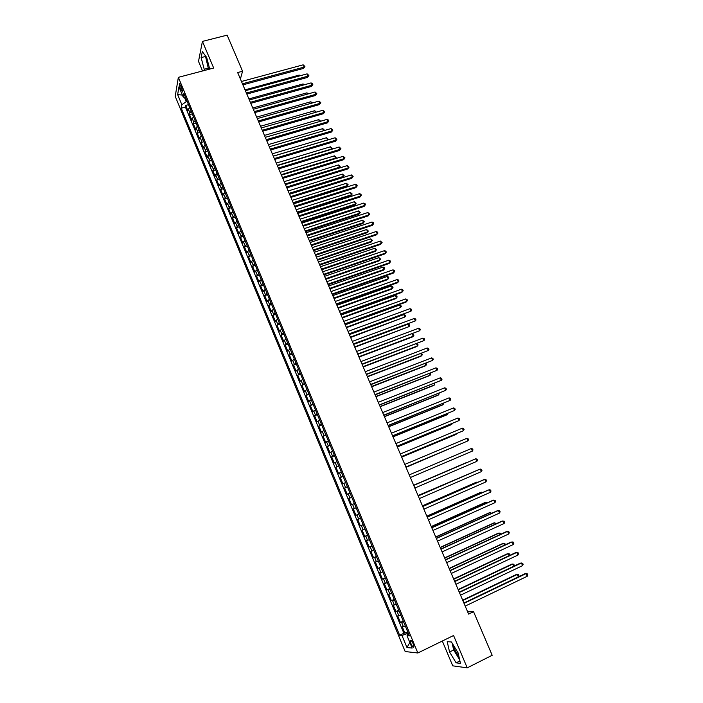 <?xml version="1.0" encoding="UTF-8"?>
<svg xmlns="http://www.w3.org/2000/svg" width="703" height="703" viewBox="0 0 703 703"><rect width="100%" height="100%" fill="white"/><g stroke="black" fill="none" stroke-linecap="round" stroke-linejoin="round"><path stroke-width="1.05" d="M453.409 645.205L454.938 650.108L459.059 657.112M413.197 643.843C411.773 640.828 410.789 639.712 410.244 640.486L410.974 643.64C412.397 646.655 413.382 647.771 413.926 646.997L413.197 643.843M209.485 68.2L206.418 57.11M442.31 641.022L452.75 665.838L467.231 667.85L492.188 655.284L473.558 611.698L467.609 611.759M175.223 96.364L405.174 651.54L417.854 652.99L178.351 77.339L175.223 96.364M178.351 77.339L213.686 68.05L202.42 41.407L198.51 61.389L202.543 70.977M189.705 107.524L188.351 109.167L188.009 110.951L185.706 105.415L188.474 104.668M191.242 111.241L189.898 112.875L189.546 114.651L192.314 113.886M189.546 114.651L191.849 120.195L192.209 118.447L193.562 116.821M197.446 126.145L196.075 127.753L195.698 129.475L193.387 123.904L196.172 123.13M201.33 135.503L199.951 137.085L199.564 138.781L197.244 133.192L200.039 132.401L201.225 135.582M205.232 144.888L203.844 146.452L203.439 148.113L201.12 142.507L203.914 141.707M209.151 154.3L207.745 155.846L207.332 157.472L204.995 151.857L207.798 151.04M213.079 163.737L211.665 165.267L211.234 166.866L208.888 161.224L211.691 160.407M215.645 169.915L217.016 173.202L215.144 176.286L212.798 170.636L215.601 169.801M220.97 182.718L219.072 185.741L216.717 180.065L219.521 179.221M224.934 192.244L223.009 195.223L220.645 189.529L223.449 188.676M228.906 201.814L226.964 204.731L224.591 199.019L227.394 198.158M232.895 211.401L230.918 214.274L228.545 208.545L231.349 207.675M236.902 221.032L234.899 223.844L232.508 218.097L235.32 217.218M240.918 230.681L238.888 233.449L236.489 227.684L239.301 226.788M244.943 240.373L242.886 243.08L240.488 237.298L243.291 236.393M248.985 250.083L246.902 252.746L244.495 246.946L247.298 246.032M253.036 259.838L250.927 262.439L248.511 256.621L251.314 255.699M257.105 269.618L254.969 272.166L252.544 266.332L255.347 265.391M261.182 279.425L259.02 281.921L256.586 276.068L259.398 275.119M265.277 289.267L263.08 291.71L260.646 285.831L263.449 284.882M269.39 299.144L267.158 301.534L264.715 295.638L267.527 294.671M273.502 309.048L271.253 311.385L268.801 305.471L271.604 304.487M277.641 318.986L275.356 321.262L272.896 315.331L275.708 314.346M281.789 328.96L279.478 331.183L277 325.225L279.82 324.224M285.945 338.969L283.608 341.122L281.13 335.155L283.942 334.145M290.119 349.004L287.755 351.105L285.26 345.111L288.081 344.092M294.302 359.066L291.912 361.114L289.416 355.103L292.228 354.075M298.503 369.172L296.077 371.158L293.573 365.129L296.394 364.084M302.721 379.304L300.269 381.237L297.756 375.191L300.568 374.128M306.947 389.48L304.469 391.351L301.947 385.279L304.759 384.207M311.192 399.673L308.679 401.492L306.148 395.402L308.969 394.321M315.445 409.911L312.905 411.668L310.366 405.561L313.186 404.462M319.716 420.183L317.141 421.879L314.601 415.745L317.413 414.647M324.004 430.482L321.403 432.117L318.846 425.965L321.666 424.858M328.301 440.825L325.665 442.398L323.108 436.22L325.92 435.095M332.616 451.194L329.953 452.706L327.378 446.51L330.199 445.377M336.948 461.599L334.241 463.049L331.667 456.836L334.487 455.693M341.289 472.038L338.556 473.427L335.964 467.196L338.784 466.036M345.639 482.513L342.879 483.84L340.287 477.592L343.108 476.414M350.015 493.023L347.22 494.288L344.611 488.014L347.44 486.828M351.57 504.772L354.391 503.568L351.57 504.772L348.96 498.48L351.781 497.276M356.157 507.803L353.319 508.972L355.938 515.29L358.767 514.069M360.56 518.392L357.695 519.499L360.323 525.835L363.143 524.614M364.98 529.025L362.08 530.071L364.725 536.424L367.546 535.185M369.418 539.693L366.483 540.669L369.137 547.048L371.957 545.792M373.873 550.396L370.903 551.31L373.557 557.707L376.386 556.442M378.337 561.135L375.332 561.978L378.003 568.402L380.824 567.119M382.819 571.908L379.778 572.69L382.458 579.131L385.279 577.84M387.309 582.717L384.242 583.437L386.931 589.896L389.752 588.596M391.826 593.56L388.724 594.211L391.413 600.696L394.242 599.378M396.351 604.448L393.214 605.028L395.921 611.54L398.742 610.204M400.886 615.371L397.722 615.881L400.438 622.419L403.258 621.074M240.4 78.991L242.57 71.24L237.658 72.558L468.611 614.097L473.558 611.698M180.267 88.455L182.578 91.996L181.69 87.295L179.379 83.745L180.267 88.455L181.954 88.007M408.812 634.414L407.037 635.749L409.427 635.907L183.887 93.543L183.237 97.128L185.636 97.743M407.037 635.749L412.151 648.069L406.975 647.542L401.949 635.424L399.664 635.284L181.251 108.192L181.866 104.756L177.648 94.589L178.957 86.829L183.237 97.128M185.706 105.415L185.399 107.058L403.865 633.262L407.793 631.971M405.446 626.329L402.248 626.777L404.963 633.324M403.619 621.944L400.438 622.419M399.067 610.995L395.921 611.54M394.532 600.09L391.413 600.696M390.016 589.219L386.931 589.896M385.508 578.384L382.458 579.131M381.017 567.593L378.003 568.402M376.544 556.829L373.557 557.707M372.089 546.108L369.137 547.048M367.643 535.422L364.725 536.424M363.214 524.772L360.323 525.835M358.794 514.148L355.938 515.29M348.96 498.48L351.764 497.241M344.611 488.014L347.387 486.713M340.287 477.592L343.029 476.23M335.964 467.196L338.679 465.773M331.667 456.836L334.347 455.351M327.378 446.51L330.023 444.964M323.108 436.22L325.726 434.612M318.846 425.965L321.429 424.296M314.601 415.745L317.158 414.014M310.366 405.561L312.897 403.768M306.148 395.402L308.643 393.548M301.947 385.279L304.408 383.372M297.756 375.191L300.19 373.223M293.573 365.129L295.981 363.108M289.416 355.103L291.789 353.029M285.26 345.111L287.615 342.976M281.13 335.155L283.45 332.958M277 325.225L279.293 322.976M272.896 315.331L275.154 313.02M268.801 305.471L271.033 303.107M264.715 295.638L266.92 293.213M260.646 285.831L262.825 283.362M256.586 276.068L258.739 273.537M252.544 266.332L254.662 263.748M248.511 256.621L250.602 253.985M244.495 246.946L246.56 244.257M240.488 237.298L242.526 234.556M236.489 227.684L238.502 224.89M232.508 218.097L234.494 215.25M228.545 208.545L230.505 205.645M224.591 199.019L226.524 196.067M220.645 189.529L222.552 186.523M216.717 180.065L218.598 177.007M212.798 170.636L214.652 167.525M208.888 161.224L209.309 159.607L210.715 158.07M204.995 151.857L205.408 150.205L206.796 148.649M201.12 142.507L201.506 140.828L202.895 139.247M197.244 133.192L197.622 131.487L199.002 129.888M193.387 123.904L193.756 122.164L195.118 120.547M184.458 97.445L186.225 101.689L181.866 104.756M187.165 101.434L186.225 101.689M202.42 41.407L227.148 35.15L242.57 71.24M467.231 667.85L453.567 635.512L417.854 652.99M408.267 633.113L407.309 633.57L407.942 635.073M185.399 107.058L181.251 108.192M403.865 633.262L399.664 635.284M401.949 635.424L407.309 633.57M182.385 95.081L177.648 94.589M406.975 647.542L409.84 642.498M209.722 69.087L206.664 57.435L202.315 51.609L201.12 57.593L204.195 69.237L204.995 70.335M460.465 663.395L458.119 652.894L451.431 641.98L447.213 641.672L449.56 652.024L456.124 662.832L460.465 663.395M205.381 55.713L208.264 68.173L209.072 69.263M208.264 68.173L204.195 69.237M205.206 56.539L201.12 57.593M452.126 643.113L453.672 649.985L459.657 659.792M459.92 660.943L456.124 662.832M453.672 649.985L449.56 652.024M242.895 84.852L303.634 68.384L304.135 67.093L242.447 83.789M303.151 64.834L304.909 66.477L304.135 67.093L303.151 64.834L241.463 81.478M304.909 66.477L303.634 68.384M188.457 104.545L189.59 107.612M299.548 75.915L299.188 75.08L245.031 89.861M299.188 75.08L300.348 75.704M246.832 94.07L307.58 77.392L308.09 76.117L246.384 93.033M307.106 73.859L308.854 75.485L308.09 76.117L307.106 73.859L245.4 90.713M308.854 75.485L307.58 77.392M250.769 103.315L311.534 86.425L312.062 85.168L250.338 102.304M311.069 82.901L312.422 83.622L312.817 84.527L312.062 85.168L311.069 82.901L249.354 99.975M312.817 84.527L311.534 86.425M254.732 112.594L315.498 95.485L316.042 94.246L254.31 111.601M315.041 91.979L316.798 93.596L316.042 94.246L315.041 91.979L253.317 109.273M316.798 93.596L315.498 95.485M258.695 121.9L319.478 104.58L320.032 103.359L258.282 120.934M319.03 101.083L320.788 102.691L320.032 103.359L319.03 101.083L257.289 118.596M320.788 102.691L319.478 104.58M192.306 113.798L193.457 116.909M303.511 84.993L303.055 83.947L248.897 98.912M303.055 83.947L304.434 84.738M196.163 123.078L197.332 126.232M307.492 94.097L306.939 92.84L252.764 107.99M306.939 92.84L308.406 93.833M311.473 103.218L310.84 101.759L256.657 117.102M310.84 101.759L312.396 102.963M203.923 141.725L205.127 144.967M315.48 112.383L314.742 110.705L260.549 126.232M314.742 110.705L316.394 112.12M262.676 131.233L323.477 113.693L324.03 112.498L262.281 130.292M323.029 110.213L324.786 111.821L324.03 112.498L323.029 110.213L261.279 127.946M324.786 111.821L323.477 113.693M207.816 151.092L209.072 154.352M319.487 121.566L318.661 119.677L264.46 135.398M318.661 119.677L319.997 120.354L320.357 121.311M266.674 140.6L327.484 122.84L328.046 121.663L266.279 139.677M327.044 119.369L328.398 120.055L328.793 120.969L328.046 121.663L327.044 119.369L265.277 137.331M328.793 120.969L327.484 122.84M211.726 160.486L213.044 163.764M323.512 130.776L322.598 128.684L268.379 144.598M322.598 128.684L323.925 129.343L324.153 130.591M324.32 130.248L323.855 130.679M270.681 149.994L331.5 132.015L332.08 130.855L270.295 149.098M331.069 128.552L332.818 130.152L332.08 130.855L331.069 128.552L269.293 146.742M332.818 130.152L331.5 132.015M273.291 156.128L327.528 139.967L326.535 137.709L272.307 153.816M327.493 140.038L328.257 139.273L327.87 139.923M326.535 137.709L328.257 139.273M274.697 159.414L335.533 141.215L336.122 140.082L274.328 158.544M335.111 137.77L336.86 139.361L336.122 140.082L335.111 137.77L273.318 156.18M336.86 139.361L335.533 141.215M219.573 179.37L220.953 182.675M277.246 165.381L331.482 149.036L330.489 146.769L276.253 163.07M331.298 149.388L332.211 148.324L331.561 149.308M330.489 146.769L332.211 148.324M278.731 168.869L339.575 150.451L340.173 149.326L278.37 168.026M339.162 147.015L340.911 148.605L340.173 149.326L339.162 147.015L277.36 165.653M340.911 148.605L339.575 150.451M223.519 188.852L224.898 192.165M281.2 174.669L335.454 158.122L334.461 155.846L280.216 172.34M335.111 158.764L336.183 157.402L335.252 158.72M334.461 155.846L336.183 157.402M282.773 178.351L343.626 159.704L344.242 158.614L282.421 177.534M343.222 156.286L344.971 157.867L344.242 158.614L343.222 156.286L281.411 175.152M344.971 157.867L343.626 159.704M227.482 198.369L228.862 201.691M285.172 183.984L339.435 167.244L338.442 164.959L284.179 181.655M338.916 168.175L340.155 166.506L338.951 168.166M338.442 164.959L340.155 166.506M286.833 187.868L347.695 168.992L348.319 167.92L286.49 187.068M347.3 165.592L349.048 167.165L348.319 167.92L347.3 165.592L285.471 184.678M349.048 167.165L347.695 168.992M231.445 207.921L232.834 211.252M289.487 194.09L342.836 177.42L343.433 176.391L342.431 174.098L288.16 190.988M289.161 193.325L343.433 176.391L344.145 175.636L342.836 177.42M342.431 174.098L344.145 175.636M290.901 197.411L351.781 178.316L352.414 177.261L290.576 196.638M351.386 174.924L353.134 176.488L352.414 177.261L351.386 174.924L289.548 194.239M353.134 176.488L351.781 178.316M235.435 217.491L236.823 220.839M293.476 203.439L346.825 186.576L347.44 185.566L346.43 183.263L292.158 200.355M293.16 202.701L347.44 185.566L348.152 184.801L346.825 186.576M346.43 183.263L348.152 184.801M294.988 206.981L355.867 187.657L356.518 186.629L294.662 206.234M355.49 184.283L356.825 184.907L357.229 185.847L356.518 186.629L355.49 184.283L293.643 203.835M357.229 185.847L355.867 187.657M299.083 216.586L359.98 197.033L360.63 196.023L298.775 215.865M359.602 193.668L360.938 194.292L361.342 195.232L360.63 196.023L359.602 193.668L297.747 213.457M361.342 195.232L359.98 197.033M303.186 226.225L364.092 206.436L364.76 205.443L302.896 225.531M363.723 203.088L365.059 203.703L365.472 204.643L364.76 205.443L363.723 203.088L301.859 223.106M365.472 204.643L364.092 206.436M307.316 235.892L368.231 215.874L368.908 214.907L307.026 235.215M367.871 212.534L369.611 214.081L368.908 214.907L367.871 212.534L305.99 232.79M369.611 214.081L368.231 215.874M311.447 245.584L372.37 225.338L373.065 224.389L311.174 244.943M372.019 222.016L373.346 222.605L373.759 223.554L373.065 224.389L372.019 222.016L310.137 242.509M373.759 223.554L372.37 225.338M315.594 255.312L376.536 234.828L377.23 233.906L315.331 254.697M376.184 231.524L377.511 232.104L377.924 233.062L377.23 233.906L376.184 231.524L314.294 252.254M377.924 233.062L376.536 234.828M319.76 265.075L380.701 244.354L381.413 243.449L319.505 264.486M380.367 241.059L382.107 242.588L381.413 243.449L380.367 241.059L318.459 262.034M382.107 242.588L380.701 244.354M323.934 274.864L384.884 253.906L385.604 253.027L323.696 274.302M384.559 250.628L385.877 251.191L386.299 252.149L385.604 253.027L384.559 250.628L322.642 271.841M328.125 284.689L389.084 263.493L389.814 262.632L327.897 284.153M388.759 260.224L390.077 260.787L390.499 261.744L389.814 262.632L388.759 260.224L326.842 281.683M332.326 294.539L393.293 273.107L394.04 272.263L332.106 294.03M392.986 269.855L394.295 270.4L394.717 271.367L394.04 272.263L392.986 269.855L331.051 291.56M336.544 304.434L397.52 282.747L398.276 281.929L336.333 303.942M397.213 279.513L398.531 280.049L398.952 281.015L398.276 281.929L397.213 279.513L335.278 301.464M340.77 314.346L401.756 292.422L402.52 291.631L340.577 313.889M401.457 289.205L402.766 289.733L403.197 290.699L402.52 291.631L401.457 289.205L339.514 311.403M345.015 324.303L406.009 302.132L406.782 301.359L344.83 323.863M405.719 298.924L407.028 299.443L407.45 300.418L406.782 301.359L405.719 298.924L343.767 321.368M349.277 334.285L411.062 311.121L349.101 333.872M409.99 308.679L411.299 309.188L411.73 310.164L411.062 311.121L409.99 308.679L348.029 331.368M353.547 344.294L415.35 320.911L353.381 343.916M414.278 318.459L415.578 318.96L416.009 319.935L415.35 320.911L414.278 318.459L352.308 341.403M357.827 354.347L419.656 330.735L357.678 353.996M418.575 328.275L419.876 328.767L420.306 329.751L419.656 330.735L418.575 328.275L356.606 351.474M362.133 364.426L423.971 340.586L361.992 364.101M422.89 338.117L424.19 338.6L424.621 339.584L423.971 340.586L422.89 338.117L360.911 361.57M366.439 374.541L428.303 350.472L366.316 374.242M427.222 347.994L428.514 348.468L428.953 349.453L428.303 350.472L427.222 347.994L365.235 371.711M370.771 384.69L432.653 360.384L370.657 384.418M431.563 357.906L432.855 358.363L433.294 359.356L432.653 360.384L431.563 357.906L369.567 381.87M375.112 394.866L437.011 370.332L375.007 394.629M435.922 367.845L437.213 368.302L437.644 369.295L437.011 370.332L435.922 367.845L373.917 392.072M379.471 405.077L441.379 380.314L379.374 404.875M440.289 377.819L441.572 378.258L442.011 379.26L441.379 380.314L440.289 377.819L378.284 402.309M383.838 415.332L445.772 390.332L383.759 415.148M444.674 387.819L445.957 388.258L446.396 389.26L445.772 390.332L444.674 387.819L382.66 412.573M388.223 425.614L450.175 400.376L388.161 425.456M449.068 397.863L450.351 398.285L450.79 399.286L450.175 400.376L449.068 397.863L387.054 422.881M392.617 435.922L454.586 410.455L392.573 435.807M453.479 407.933L454.762 408.346L455.201 409.348L454.586 410.455L453.479 407.933L391.466 433.215M397.037 446.273L459.015 420.561L396.993 446.185M457.908 418.03L459.191 418.434L459.63 419.445L459.015 420.561L457.908 418.03L395.886 443.584M401.466 456.66L463.462 430.711L401.439 456.599M462.354 428.171L463.629 428.558L464.068 429.577L463.462 430.711L462.354 428.171L400.323 453.989M466.81 438.338L468.075 438.716L468.523 439.735L467.926 440.886L405.895 467.047L467.926 440.886L466.81 438.338L404.779 464.428M471.274 448.54L472.548 448.909L472.996 449.929L472.398 451.098L410.359 477.53L472.398 451.098L471.274 448.54L409.243 474.903M413.724 485.413L475.764 458.778L476.88 461.335L414.849 488.04M413.716 485.395L475.764 458.778L477.029 459.138L477.478 460.157L476.88 461.335M418.223 495.958L480.263 469.042L481.388 471.616L419.348 498.594M418.197 495.905L479.27 469.411L481.52 469.393L481.977 470.421L481.388 471.616M422.731 506.538L484.771 479.349L485.905 481.924L423.865 509.183M422.696 506.459L483.778 479.692L486.037 479.683L486.485 480.72L485.905 481.924M427.257 517.153L489.306 489.683L490.439 492.267L428.399 519.807M427.213 517.039L488.295 490L490.562 490.009L491.01 491.046L490.439 492.267M431.8 527.804L493.849 500.053L494.982 502.645L432.943 530.466M431.739 527.663L492.821 500.343L495.105 500.369L495.553 501.406L494.982 502.645M436.361 538.489L498.409 510.457L499.543 513.058L437.503 541.169M436.291 538.313L497.364 510.721L499.657 510.765L500.114 511.802L499.543 513.058M440.93 549.21L502.979 520.897L504.121 523.507L442.082 551.899M440.843 549.008L501.924 521.134L504.227 521.195L504.684 522.232L504.121 523.507M445.526 559.966L507.566 531.371L508.717 533.99L446.669 562.664M445.421 559.737L506.503 531.582L508.814 531.653L509.271 532.698L508.717 533.99M450.122 570.766L512.171 541.872L513.322 544.509L451.282 573.472M450.008 570.493L511.09 542.066L513.418 542.154L513.875 543.199L513.322 544.509M239.424 227.104L240.821 230.452M297.474 212.816L350.832 195.759L351.456 194.766L350.446 192.464L296.165 209.749M297.167 212.104L351.456 194.766L352.168 193.993L350.832 195.759M350.446 192.464L352.168 193.993M243.431 236.735L244.837 240.101M301.482 222.227L354.857 204.968L355.49 203.993L354.479 201.682L300.181 219.169M301.192 221.533L355.49 203.993L356.193 203.211L354.857 204.968M354.479 201.682L356.193 203.211M247.456 246.41L248.862 249.785M305.506 231.665L358.89 214.204L359.532 213.255L358.521 210.935L304.214 228.624M305.225 230.997L359.532 213.255L360.235 212.455L358.89 214.204M358.521 210.935L360.235 212.455M251.489 256.112L252.895 259.495M309.548 241.129L362.933 223.475L363.583 222.543L362.572 220.215L308.257 238.106M309.276 240.488L363.583 222.543L364.286 221.726L362.933 223.475M362.572 220.215L364.286 221.726M255.532 265.839L256.947 269.24M313.6 250.619L366.992 232.772L367.651 231.858L366.641 229.521L312.317 247.623M313.336 250.004L367.651 231.858L368.354 231.032L366.992 232.772M366.641 229.521L368.354 231.032M259.592 275.602L261.015 279.012M317.659 260.145L371.061 242.096L371.738 241.199L370.718 238.862L316.385 257.166M317.404 259.556L371.738 241.199L372.423 240.364L371.061 242.096M370.718 238.862L372.423 240.364M263.669 285.392L265.093 288.81M321.737 269.706L375.147 251.446L375.833 250.576L374.804 248.229L320.471 266.736M321.491 269.135L375.833 250.576L376.518 249.723L375.147 251.446M374.804 248.229L376.518 249.723M267.755 295.216L269.179 298.652M325.823 279.293L379.242 260.831L379.936 259.978L378.908 257.623L324.566 276.341M325.586 278.748L379.936 259.978L380.622 259.117L378.908 257.623M271.85 305.076L273.282 308.52M329.918 288.907L383.355 270.242L384.058 269.407L383.021 267.052L328.67 285.98M329.698 288.388L384.058 269.407L384.734 268.528L384.321 267.588L383.021 267.052M275.963 314.962L277.404 318.415M334.039 298.555L387.476 279.68L388.188 278.871L387.151 276.499L332.791 295.638M333.828 298.063L388.188 278.871L388.864 277.984L388.451 277.035L387.151 276.499M280.093 324.883L281.534 328.345M338.161 308.23L391.606 289.144L392.336 288.362L391.299 285.989L336.93 305.339M337.967 307.765L392.336 288.362L393.003 287.457L392.59 286.508L391.299 285.989M284.232 334.839L285.673 338.31M342.299 317.941L395.754 298.643L396.492 297.879L395.446 295.497L341.078 315.058M342.115 317.501L396.492 297.879L397.16 296.965L396.738 296.016L395.446 295.497M288.379 344.822L289.829 348.31M346.456 327.677L400.657 307.431L399.62 305.04L345.235 324.821M346.28 327.264L400.657 307.431L401.325 306.499L400.903 305.55L399.62 305.04M292.545 354.839L294.003 358.337M350.621 337.449L404.849 317.009L403.794 314.61L349.409 334.602M350.454 337.053L404.849 317.009L405.499 316.069L405.086 315.111L403.794 314.61M296.728 364.892L298.186 368.398M354.804 347.247L409.041 326.623L407.995 324.215L353.6 344.426M354.646 346.887L409.041 326.623L409.7 325.665L409.278 324.707L407.995 324.215M300.919 374.971L302.387 378.495M358.996 357.08L412.468 336.939L413.25 336.262L412.23 333.916M358.855 356.746L413.25 336.262L413.9 335.287L413.478 334.329L412.301 333.89M305.128 385.086L306.596 388.618M363.205 366.94L416.677 346.588L417.477 345.929L416.536 343.776M363.073 366.632L417.477 345.929L418.118 344.945L416.826 343.662M309.346 395.235L310.823 398.777M367.423 376.834L420.904 356.263L421.712 355.63L420.851 353.662M367.3 376.553L421.712 355.63L422.354 354.637L421.369 353.468M313.582 405.42L315.058 408.97M371.659 386.764L425.148 365.973L425.965 365.367L425.183 363.583M371.544 386.509L425.965 365.367L426.598 364.347L425.93 363.293M317.826 415.631L319.311 419.199M375.903 396.72L429.392 375.71L430.227 375.13L429.533 373.539M375.806 396.492L430.227 375.13L430.86 374.101L430.456 373.179M322.088 425.886L323.582 429.463M380.165 406.712L433.663 385.481L434.507 384.919L433.892 383.522M380.077 406.51L434.507 384.919L434.814 383.161M326.368 436.168L327.862 439.753M384.436 416.73L437.943 395.288L438.795 394.743L438.268 393.539M384.365 416.563L438.795 394.743L439.19 393.17M330.656 446.484L332.159 450.087M388.724 426.791L442.231 405.113L443.101 404.603L442.653 403.592M388.662 426.642L443.101 404.603L443.575 403.214M334.962 456.836L336.465 460.447M393.03 436.879L446.537 414.981L447.416 414.489L447.055 413.672M392.977 436.756L447.416 414.489L447.978 413.294M339.277 467.223L340.788 470.843M397.344 446.994L450.86 424.876L451.748 424.401L451.475 423.786M397.3 446.906L451.748 424.401L452.275 423.461M343.618 477.636L345.129 481.274M401.668 457.152L455.192 434.797L455.904 433.936M401.65 457.091L456.089 434.357L456.44 433.716M347.959 488.093L349.479 491.74M406.018 467.337L460.351 444.111M406 467.302L460.632 443.997M352.326 498.585L353.846 502.241M464.841 454.314L410.376 477.548L464.815 454.331M356.702 509.104L358.231 512.777M467.179 462.258L413.654 485.237L467.179 462.258M361.087 519.666L362.625 523.348M472.653 472.284L418.039 495.518M473.075 472.1L418.057 495.562M365.498 530.255L367.036 533.955M477.161 482.592L476.924 482.056L475.966 482.381L422.433 505.826M477.829 482.293L476.924 482.056L422.468 505.905M369.919 540.888L371.456 544.605M481.669 492.926L481.353 492.188L480.377 492.495L426.844 516.169M482.592 492.522L481.353 492.188L426.888 516.274M374.356 551.556L375.903 555.282M486.204 503.304L485.791 502.355L484.806 502.636L431.273 526.547M487.126 502.891L485.791 502.355L431.326 526.688M378.803 562.259L380.358 565.994M490.747 513.708L490.246 512.557L489.244 512.812L435.711 536.96M491.669 513.295L490.246 512.557L435.781 537.127M383.267 572.998L384.831 576.741M495.307 524.157L494.71 522.786L493.699 523.014L440.166 547.409M496.23 523.735L494.71 522.786L440.254 547.602M387.748 583.771L389.313 587.532M499.886 534.631L499.2 533.05L498.172 533.261L444.639 557.892M500.808 534.21L500.431 533.331L499.2 533.05L444.735 558.12M392.248 594.58L393.812 598.35M504.473 545.141L503.691 543.349L502.663 543.533L449.12 568.411M505.334 544.746L504.921 543.621L503.691 543.349L449.226 568.665M454.744 581.601L516.793 552.417L517.953 555.062L455.904 584.307M454.621 581.293L515.703 552.576L518.032 552.681L518.498 553.736L517.953 555.062M396.756 605.424L398.329 609.211M509.086 555.686L508.207 553.683L507.162 553.841L453.62 578.956M509.71 555.396L509.429 553.946L508.207 553.683L453.743 579.246M459.384 592.462L521.424 562.998L522.584 565.643L460.544 595.186M459.244 592.137L520.317 563.129L522.663 563.252L523.129 564.307L522.584 565.643M401.281 616.311L402.863 620.108M513.7 566.275L512.733 564.052L511.67 564.184L458.136 589.545M514.104 566.082L513.955 564.298L512.733 564.052L458.268 589.861M464.033 603.376L526.072 573.604L527.241 576.267L465.201 606.1M463.875 603.007L524.956 573.718L527.312 573.85L527.777 574.913L527.241 576.267M405.824 627.225L407.406 631.039M518.339 576.891L517.276 574.456L516.204 574.553L462.662 600.16M518.515 576.803L518.955 575.731L518.498 574.685L517.276 574.456L462.811 600.511M189.898 112.875L188.351 109.167M403.443 626.821L401.624 622.445M398.9 615.89L397.09 611.522M394.374 604.993L392.573 600.643M389.866 594.132L388.065 589.799M385.367 583.314L383.574 578.991M380.885 572.523L379.102 568.226M376.421 561.776L374.637 557.488M371.966 551.064L370.191 546.793M367.528 540.387L365.762 536.125M363.108 529.746L361.342 525.501M358.706 519.139L356.948 514.912M354.312 508.568L352.555 504.35M349.936 498.04L348.187 493.831M345.568 487.539L343.829 483.348M341.219 477.073L339.487 472.899M336.886 466.643L335.155 462.477M332.572 456.247L330.849 452.099M328.266 445.887L326.544 441.748M323.969 435.552L322.264 431.431M319.698 425.262L317.993 421.159M315.436 415.007L313.731 410.912M311.183 404.779L309.487 400.701M306.947 394.585L305.26 390.517M302.729 384.427L301.042 380.376M298.52 374.304L296.842 370.261M294.329 364.207L292.65 360.182M290.146 354.145L288.476 350.138M285.98 344.119L284.32 340.12M281.824 334.127L280.172 330.138M277.685 324.162L276.033 320.19M273.564 314.232L271.912 310.269M269.451 304.337L267.808 300.383M265.347 294.469L263.713 290.532M261.261 284.636L259.635 280.708M257.193 274.829L255.567 270.919M253.133 265.066L251.507 261.164M249.082 255.321L247.465 251.437M245.048 245.611L243.44 241.735M241.024 235.936L239.424 232.069M237.016 226.287L235.417 222.438M233.027 216.673L231.428 212.833M229.037 207.086L227.447 203.264M225.074 197.534L223.484 193.72M221.111 188.009L219.529 184.204M217.165 178.509L215.593 174.722M213.237 169.045L211.665 165.267M209.309 159.607L207.745 155.846M205.408 150.205L203.844 146.452M201.506 140.828L199.951 137.085M197.622 131.487L196.075 127.753M193.756 122.164L192.209 118.447M182.525 90.142L181.128 90.52M410.816 640.213L410.244 640.486M179.863 83.613L179.379 83.745"/></g></svg>
